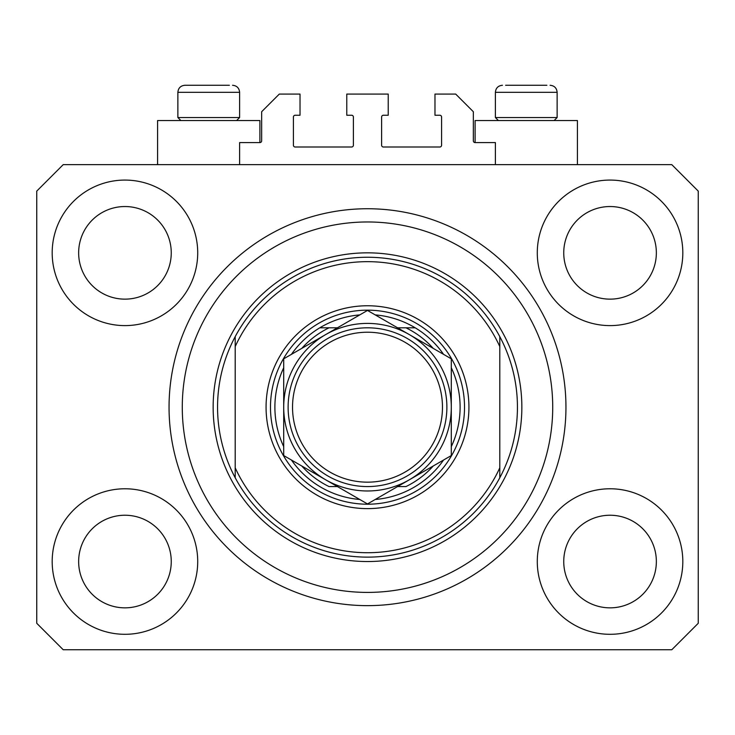 <?xml version="1.0" encoding="UTF-8"?>
<svg xmlns="http://www.w3.org/2000/svg" width="735" height="735" viewBox="0 0 735 735"><rect width="100%" height="100%" fill="white"/><g stroke="black" fill="none" stroke-linecap="round" stroke-linejoin="round"><path stroke-width="1.1" d="M495.39 164.64L495.39 142.59L475.104 142.59A1.764 1.764 0 0 1 473.34 140.826L473.34 111.72L455.7 94.08L434.973 94.08L434.973 115.248L439.824 115.248A1.764 1.764 0 0 1 441.588 117.012L441.588 145.236A1.764 1.764 0 0 1 439.824 147L383.376 147A1.764 1.764 0 0 1 381.612 145.236L381.612 117.012A1.764 1.764 0 0 1 383.376 115.248L388.227 115.248L388.227 94.08L346.773 94.08L346.773 115.248L351.624 115.248A1.764 1.764 0 0 1 353.388 117.012L353.388 145.236A1.764 1.764 0 0 1 351.624 147L295.176 147A1.764 1.764 0 0 1 293.412 145.236L293.412 117.012A1.764 1.764 0 0 1 295.176 115.248L300.027 115.248L300.027 94.08L279.3 94.08L261.66 111.72L261.66 140.826A1.764 1.764 0 0 1 259.896 142.59L239.61 142.59L239.61 164.64M565.95 407.19A198.45 198.45 0 0 0 367.5 208.74A198.45 198.45 0 0 0 169.05 407.19A198.45 198.45 0 0 0 367.5 605.64A198.45 198.45 0 0 0 565.95 407.19L565.876 401.677M363.595 605.603L361.987 605.567M52.185 561.54A72.765 72.765 0 0 0 124.95 634.305A72.765 72.765 0 0 0 197.715 561.54A72.765 72.765 0 0 0 124.95 488.775A72.765 72.765 0 0 0 52.185 561.54M537.285 561.54A72.765 72.765 0 0 0 610.05 634.305A72.765 72.765 0 0 0 682.815 561.54A72.765 72.765 0 0 0 610.05 488.775A72.765 72.765 0 0 0 537.285 561.54M537.285 252.84A72.765 72.765 0 0 0 610.05 325.605A72.765 72.765 0 0 0 682.815 252.84A72.765 72.765 0 0 0 610.05 180.075A72.765 72.765 0 0 0 537.285 252.84M52.185 252.84A72.765 72.765 0 0 0 124.95 325.605A72.765 72.765 0 0 0 197.715 252.84A72.765 72.765 0 0 0 124.95 180.075A72.765 72.765 0 0 0 52.185 252.84M577.416 164.64L577.416 120.54L475.104 120.54L475.104 142.59M157.584 164.64L157.584 120.54L259.896 120.54L259.896 142.59M78.645 252.84A46.305 46.305 0 0 0 124.95 299.145A46.305 46.305 0 0 0 171.255 252.84A46.305 46.305 0 0 0 124.95 206.535A46.305 46.305 0 0 0 78.645 252.84M563.745 252.84A46.305 46.305 0 0 0 610.05 299.145A46.305 46.305 0 0 0 656.355 252.84A46.305 46.305 0 0 0 610.05 206.535A46.305 46.305 0 0 0 563.745 252.84M563.745 561.54A46.305 46.305 0 0 0 610.05 607.845A46.305 46.305 0 0 0 656.355 561.54A46.305 46.305 0 0 0 610.05 515.235A46.305 46.305 0 0 0 563.745 561.54M78.645 561.54A46.305 46.305 0 0 0 124.95 607.845A46.305 46.305 0 0 0 171.255 561.54A46.305 46.305 0 0 0 124.95 515.235A46.305 46.305 0 0 0 78.645 561.54M63.21 649.74L671.79 649.74L698.25 623.28L698.25 191.1L671.79 164.64L63.21 164.64L36.75 191.1L36.75 623.28L63.21 649.74M546.886 85.26L505.634 85.26M552.996 117.545L557.13 117.545L557.13 92.316L495.39 92.316C495.803 88.035 498.155 85.683 502.446 85.26C498.155 85.683 495.803 88.035 495.39 92.316L495.39 117.545L552.996 117.545M533.977 85.26L518.542 85.26M180.865 120.54L177.87 117.545L239.61 117.545L239.61 92.316L177.87 92.316C178.283 88.035 180.635 85.683 184.926 85.26L229.366 85.26M201.023 85.26L193.305 85.26M188.114 85.26L184.926 85.26C180.635 85.683 178.283 88.035 177.87 92.316L177.87 117.545M468.93 407.19A101.43 101.43 0 0 1 367.5 508.62A101.43 101.43 0 0 1 266.07 407.19A101.43 101.43 0 0 1 367.5 305.76A101.43 101.43 0 0 1 468.93 407.19M552.72 407.19A185.22 185.22 0 0 0 367.5 221.97A185.22 185.22 0 0 0 182.28 407.19A185.22 185.22 0 0 0 367.5 592.41A185.22 185.22 0 0 0 552.72 407.19M517.44 407.19A149.94 149.94 0 0 0 499.8 336.63L499.8 346.562A145.53 145.53 0 0 0 235.2 346.562L235.2 467.818A145.53 145.53 0 0 0 499.8 467.818L499.8 477.75A149.94 149.94 0 0 0 517.44 407.19M235.2 336.63A149.94 149.94 0 0 0 367.5 557.13A149.94 149.94 0 0 0 499.8 477.75L499.8 336.63A149.94 149.94 0 0 0 235.2 336.63L235.2 346.562L235.2 336.63M235.2 467.818L235.2 477.75L235.2 467.818M451.29 446.632A92.61 92.61 0 0 0 451.29 367.748M270.48 407.19A97.02 97.02 0 0 1 367.5 310.17A97.02 97.02 0 0 1 464.52 407.19A97.02 97.02 0 0 1 367.5 504.21A97.02 97.02 0 0 1 270.48 407.19M283.71 367.748A92.61 92.61 0 0 0 283.71 446.632M415.202 327.81A92.61 92.61 0 0 1 443.554 354.344A92.61 92.61 0 0 0 415.202 327.81L405.95 327.81L415.202 327.81A92.61 92.61 0 0 0 375.236 314.902M359.764 314.902A92.61 92.61 0 0 0 319.798 327.81L329.05 327.81L319.798 327.81A92.61 92.61 0 0 0 291.446 354.344A92.61 92.61 0 0 1 319.798 327.81M301.754 465.981A88.2 88.2 0 0 0 329.05 486.57L337.411 486.57M397.589 486.57L405.95 486.57A88.2 88.2 0 0 0 433.246 465.981M319.798 486.57A92.61 92.61 0 0 1 291.446 460.036A92.61 92.61 0 0 0 359.764 499.478M375.236 499.478A92.61 92.61 0 0 0 443.554 460.036A92.61 92.61 0 0 1 415.202 486.57M433.246 348.399A88.2 88.2 0 0 0 405.95 327.81L397.589 327.81M337.411 327.81L329.05 327.81A88.2 88.2 0 0 0 301.754 348.399M442.47 407.19A74.97 74.97 0 0 0 367.5 332.22A74.97 74.97 0 0 0 292.53 407.19A74.97 74.97 0 0 0 367.5 482.16A74.97 74.97 0 0 0 442.47 407.19M288.12 407.19A79.38 79.38 0 0 1 367.5 327.81A79.38 79.38 0 0 1 446.88 407.19A79.38 79.38 0 0 1 367.5 486.57A79.38 79.38 0 0 1 288.12 407.19M283.71 443.012L283.71 455.562L325.605 479.753A83.79 83.79 0 0 0 451.29 407.19A83.79 83.79 0 0 0 325.605 334.627A83.79 83.79 0 0 0 325.605 479.753L367.5 503.944L451.29 455.562L451.29 358.818L367.5 310.436L283.71 358.818L283.71 455.562M283.71 372.029L283.71 392.839M451.29 393.537L451.29 358.818M451.29 452.319L451.29 449.021M451.29 445.713L451.29 421.614M521.85 407.19A154.35 154.35 0 0 1 367.5 561.54A154.35 154.35 0 0 1 213.15 407.19A154.35 154.35 0 0 1 367.5 252.84A154.35 154.35 0 0 1 521.85 407.19M239.61 92.316C239.197 88.035 236.845 85.683 232.554 85.26C236.845 85.683 239.197 88.035 239.61 92.316M557.13 92.316C556.717 88.035 554.365 85.683 550.074 85.26C554.365 85.683 556.717 88.035 557.13 92.316M554.135 120.54L557.13 117.545M498.385 120.54L495.39 117.545M236.615 120.54L239.61 117.545"/></g></svg>
